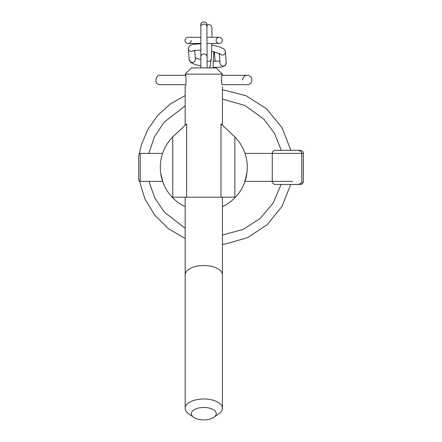 <?xml version="1.0" encoding="UTF-8"?>
<svg xmlns="http://www.w3.org/2000/svg" width="442" height="442" viewBox="0 0 442 442"><rect width="100%" height="100%" fill="white"/><g stroke="black" fill="none" stroke-linecap="round" stroke-linejoin="round"><path stroke-width="0.66" d="M185.159 206.652A43.493 43.493 -0 0 1 175.352 134.456L172.734 136.915L172.734 197.187L203.801 197.187L185.159 197.187L185.159 408.303A18.641 9.321 180 0 0 188.579 413.69L193.657 417.276A12.426 6.216 0 0 1 192.762 410.828A12.426 6.216 0 0 1 203.801 407.474A12.426 6.216 0 0 1 214.834 410.828A12.426 6.216 0 0 1 213.945 417.276A12.426 6.216 0 0 1 193.657 417.276M172.734 136.915L186.629 123.859L186.629 197.187M220.972 123.859L220.972 197.187L234.868 197.187L234.868 136.915L220.972 123.859M203.801 197.187L220.972 197.187M185.712 84.654L160.297 84.654C152.772 84.748 156.407 73.676 160.297 75.333L185.518 75.333L185.159 74.157L222.442 74.157C221.481 75.77 221.304 79.306 221.917 84.759L221.376 80.367M222.442 74.157L216.226 67.941L191.375 67.941L185.159 74.157C186.309 73.77 186.309 86.963 185.159 86.582L185.159 125.241M213.945 417.276L219.017 413.69A18.641 9.321 180 0 0 222.442 408.303A18.641 9.321 180 0 0 203.801 398.982A18.641 9.321 180 0 0 185.159 408.303M222.442 206.652A43.493 43.493 -0 0 0 232.249 134.456M277.327 184.452L275.366 184.458C273.482 184.27 272.449 183.231 272.261 181.353L244.984 181.353L243.094 186.01L244.641 182.325L246.94 172.883M247.293 167.706L247.293 167.369M160.308 167.363L160.308 167.706M160.661 172.883L162.96 182.325L164.501 186.01L162.612 181.353M300.223 184.458L300.228 184.458A3.105 3.105 180 0 0 303.328 181.469A3.105 3.105 180 0 1 300.223 184.458L300.449 184.447C302.555 183.728 303.516 182.695 303.328 181.353L303.328 153.391C303.516 152.042 302.555 151.009 300.449 150.291L298.262 150.291C300.56 151.009 301.731 152.042 301.776 153.391L301.776 181.353C301.731 182.695 300.56 183.728 298.262 184.447L281.758 184.458M140.225 153.391L138.672 154.943L138.672 179.8L140.225 181.353L140.225 153.391L162.612 153.391M292.632 181.353L272.261 181.353L272.261 153.391L303.328 153.391M298.052 184.458L275.139 184.452M275.366 150.286L298.041 150.286L275.366 150.286C273.482 150.473 272.449 151.507 272.261 153.391L244.99 153.391M242.625 79.991A4.658 4.658 0 0 1 247.288 75.333A4.658 4.658 0 0 1 251.946 79.991A4.658 4.658 0 0 1 247.288 84.654L221.89 84.654M191.226 40.382A3.105 3.105 0 0 1 188.121 43.487A3.105 3.105 0 0 1 185.01 40.382A3.105 3.105 0 0 1 188.121 37.272A3.105 3.105 0 0 0 185.01 40.382A3.105 3.105 0 0 0 188.121 43.487L200.861 43.487M216.077 40.382A3.105 3.105 0 0 1 219.188 37.272A3.105 3.105 0 0 1 222.293 40.382A3.105 3.105 0 0 1 219.188 43.487A3.105 3.105 0 0 1 216.077 40.382M219.188 37.272L219.188 37.272A3.105 3.105 0 0 1 222.293 40.382A3.105 3.105 0 0 1 219.188 43.487L219.188 43.487A3.105 3.105 0 0 0 222.293 40.382A3.105 3.105 0 0 0 219.188 37.272L207.077 37.272M222.442 197.187L222.442 274.852A18.641 9.321 180 0 0 203.801 265.531A18.641 9.321 180 0 0 185.159 274.852M278.477 184.458L281.101 184.458L278.477 184.458M300.449 150.291L298.262 150.291M298.262 184.447L300.449 184.447M278.477 181.353L281.841 181.353M214.331 51.863L214.348 52.068A3.105 2.74 175 0 1 213.464 54.222M194.712 50.233L195.392 59.173A3.105 3.055 175.6 0 1 192.226 62.466A3.105 3.055 175.6 0 1 189.198 59.648L190.756 62.471L195.165 64.571L200.861 65.974M213.061 67.455L221.773 67.118L225.238 65.482L226.243 62.698A3.105 3.055 175.6 0 1 223.077 65.991A3.105 3.055 175.6 0 1 220.044 63.167L219.298 53.371M226.243 62.698L225.403 51.72A3.105 3.055 175.6 0 1 219.646 53.548M188.369 48.084A3.105 3.055 -4.4 0 0 193.845 50.382M207.077 61.333A3.105 3.088 8 0 0 211.27 58.885L210.287 65.864A3.105 3.088 -172 0 1 209.027 67.941M211.801 43.487L211.27 58.885A3.105 3.088 8 0 0 211.276 58.852M206.9 25.929L207.077 56.736A3.105 2.724 0 0 0 203.966 54.012A3.105 2.724 0 0 0 200.861 56.736L200.861 26.829A3.105 2.724 0 0 1 203.966 24.106A3.105 2.724 0 0 1 207.077 26.829L207.127 24.885L208.884 24.387L211.254 25.57L211.956 27.73L211.911 37.272M222.442 86.582L222.442 125.241M222.442 274.852L222.442 408.303M140.225 181.353L162.617 181.353M298.052 150.286L300.228 150.286M275.36 184.458L277.537 184.458M222.442 244.393L225.039 244.111L247.614 237.641L267.211 224.663L282.029 206.37L290.698 184.458L301.118 184.325L302.284 183.673L303.328 181.353M281.101 184.458L273.15 203.049L260.15 218.475L243.227 229.398L222.442 235.028M185.159 238.525L168.568 228.834L154.866 215.326L144.899 198.845L139.28 180.402M138.672 176.248L138.672 157.871M139.153 154.462L141.142 145.589L147.672 129.672L157.529 115.589L170.236 104.036L185.159 95.582M222.442 89.704L245.973 95.721L266.482 108.776L281.946 127.583L290.847 150.286M222.442 99.069L244.978 105.516L264.001 119.279L274.675 133.633L281.272 150.286M185.159 228.26L164.385 212.204L154.7 197.778L148.954 181.353M148.821 153.391L154.479 136.788L164.148 122.18L185.159 105.848M247.288 75.333L222.083 75.333M214.348 52.068L215.16 61.316M215.702 67.538L215.74 67.941M213.061 67.941L213.724 51.731M195.303 57.996L200.861 59.637M213.155 61.239L219.889 61.134M225.403 51.72L223.84 48.902L219.436 46.797L211.768 45.034M200.861 43.88L192.822 44.25L189.364 45.885L188.358 48.67L189.198 59.648M219.867 53.675L211.602 51.311M200.861 50.101L193.425 50.504M210.276 65.963L209.149 67.941M207.077 43.487L219.188 43.487M200.861 37.272L188.121 37.272M207.077 24.907C206.022 19.553 199.58 22.691 200.861 24.907L200.861 26.829L200.861 24.907L201.033 25.929M200.861 56.736L200.861 67.941M207.077 56.736L207.077 67.941"/></g></svg>

